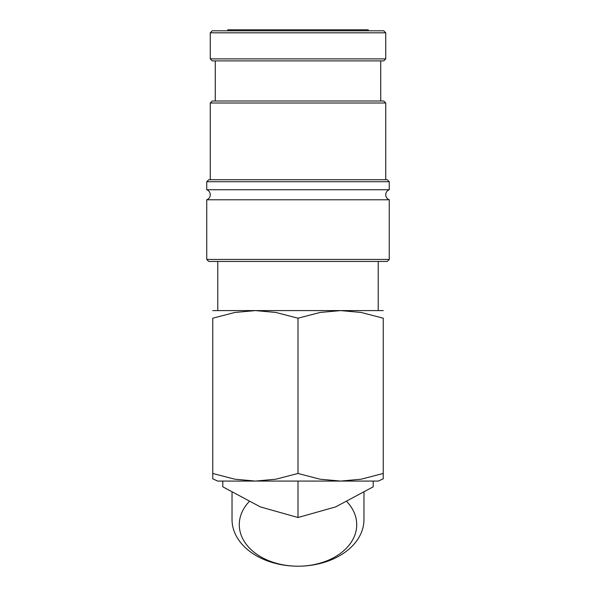 <?xml version="1.0" encoding="UTF-8"?>
<svg xmlns="http://www.w3.org/2000/svg" width="596" height="596" viewBox="0 0 596 596"><rect width="100%" height="100%" fill="white"/><g stroke="black" fill="none" stroke-linecap="round" stroke-linejoin="round"><path stroke-width="0.89" d="M206.745 199.779A5.334 5.334 0 0 0 206.745 189.751L389.255 189.751A5.334 5.334 0 0 0 389.255 199.779L206.745 199.779L206.745 259.446L389.255 259.446L387.251 261.45L208.749 261.45L206.745 259.446M385.746 32.81L210.254 32.81L210.254 58.885L385.746 58.885L385.746 32.81L383.742 30.806L212.258 30.806L210.254 32.81M206.745 181.728L208.749 179.724L387.251 179.724L389.255 181.728L206.745 181.728L206.745 189.751M210.254 103.004L212.258 101L383.742 101L385.746 103.004L210.254 103.004L210.254 179.724M385.746 58.885L383.742 60.889L212.258 60.889L210.254 58.885M212.757 473.462L212.757 318.204L234.846 312.46L255.379 310.59L275.911 312.46L298 318.204L320.089 312.46L340.621 310.59L361.154 312.46L383.243 318.204L383.243 473.462L361.154 479.206L340.621 481.076L320.089 479.206L298 473.462L275.911 479.206L255.379 481.076L234.846 479.206L212.757 473.462L212.757 478.804L217.644 481.076L378.356 481.076L383.243 478.804L383.243 473.462M212.757 310.59L383.243 310.59M363.97 492.549L363.97 519.548A65.97 46.652 180 0 1 298 566.2L298 566.2A65.97 46.652 180 0 1 232.03 519.548L232.03 492.549M346.999 501.802A58.721 41.519 180 0 1 349.71 544.349A58.721 41.519 180 0 1 298 566.2L298 566.2A58.721 41.519 180 0 1 246.29 544.349A58.721 41.519 180 0 1 249.001 501.802M373.215 481.076L373.215 486.813L335.608 506.92L298 517.522L260.392 506.92L222.785 486.813L222.785 481.076M227.799 30.806L227.799 29.8L368.201 29.8L368.201 30.806M298 481.076L298 517.522M383.243 318.219C383.243 308.013 383.243 308.013 383.243 318.219M212.757 318.219C212.757 308.013 212.757 308.013 212.757 318.219M298 473.462L298 318.204M389.255 199.779L389.255 259.446M389.255 181.728L389.255 189.751M385.746 103.004L385.746 179.724M380.732 60.889L380.732 101M378.229 261.45L378.229 310.59M217.771 261.45L217.771 310.59M215.268 60.889L215.268 101"/></g></svg>
